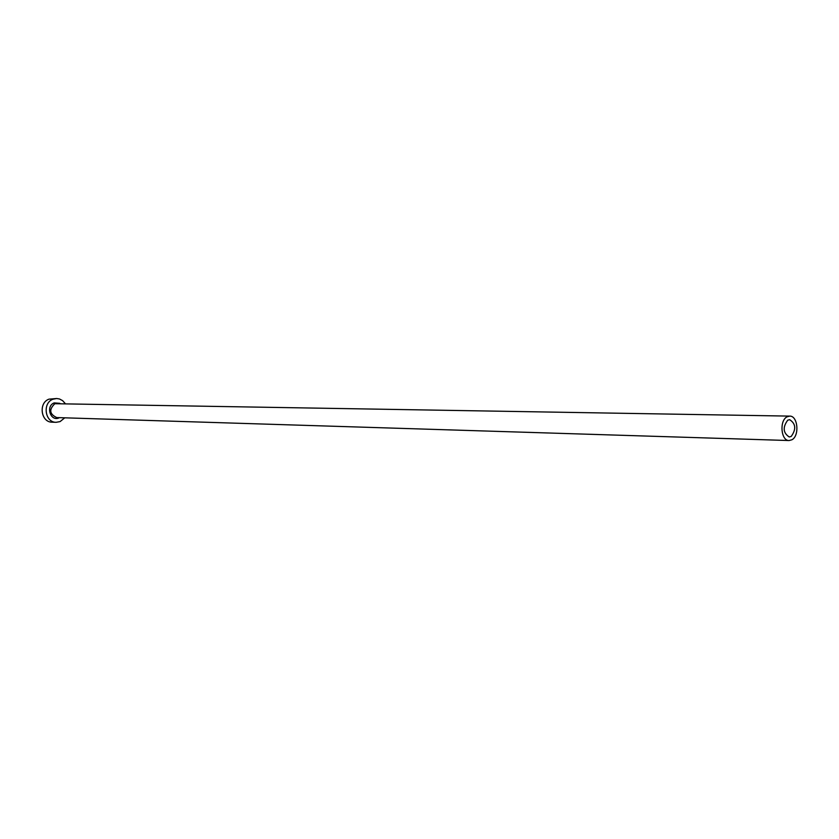 <?xml version="1.0" encoding="UTF-8"?>
<svg xmlns="http://www.w3.org/2000/svg" width="839" height="839" viewBox="0 0 839 839"><rect width="100%" height="100%" fill="white"/><g stroke="black" fill="none" stroke-linecap="round" stroke-linejoin="round"><path stroke-width="1.26" d="M787.716 420.192C782.567 427.303 783.07 432.893 789.226 436.972L791.208 436.437C796.347 429.285 795.823 423.695 789.646 419.668L787.716 420.192M791.932 439.762C799.735 435.787 797.858 415.651 789.698 416.113L787.003 416.847C779.169 420.696 780.983 440.926 789.1 440.538L791.932 439.762M65.117 403.423L62.631 400.664L59.485 398.976L56.695 398.515L53.025 399.207C42.223 402.877 44.876 422.541 56.119 422.311L60.093 421.598L64.771 417.822M56.695 398.515L49.008 399.154C38.227 402.804 40.88 422.395 52.102 422.174L56.119 422.311M59.485 417.654L58.929 417.916C50.466 421.797 45.453 406.013 54.189 402.909L59.831 403.328M789.698 416.113L54.839 403.706C48.851 409.516 49.48 414.141 56.737 417.57L789.1 440.538"/></g></svg>
